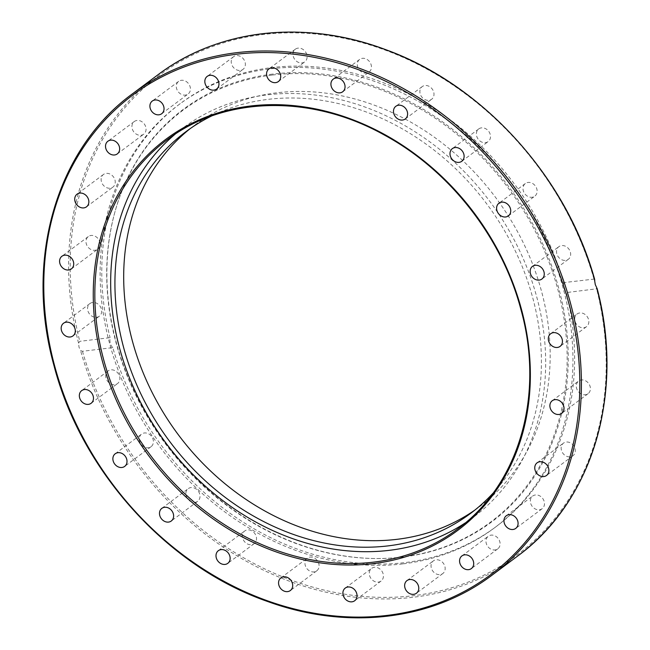 <?xml version="1.0" encoding="UTF-8"?>
<svg xmlns="http://www.w3.org/2000/svg" width="650" height="650" viewBox="0 0 650 650"><rect width="100%" height="100%" fill="white"/><g stroke="black" fill="none" stroke-linecap="round" stroke-linejoin="round"><path stroke-width="0.49" stroke-dasharray="3.25 2.44" d="M112.775 347.612C110.427 345.337 109.533 342.014 110.086 337.651L79.779 341.331L78.561 343.135L79.007 347.222L80.551 350.521L82.461 351.284L112.775 347.612A263.965 219.611 -126.7 0 0 404.974 562.591A263.965 219.611 -126.7 0 0 496.113 526.638A263.965 219.611 -126.7 0 0 566.312 292.581L597.009 288.771M272.415 74.124A257.554 214.273 -126.7 0 0 114.749 212.607A257.554 214.273 -126.7 0 0 372.97 558.48A257.554 214.273 -126.7 0 0 402.716 557.05A257.554 214.273 -126.7 0 0 558.87 288.738A257.554 214.273 -126.7 0 0 272.415 74.124M271.911 75.083A257.034 213.842 -126.7 0 0 114.562 213.289A257.034 213.842 -126.7 0 0 372.271 558.472A257.034 213.842 -126.7 0 0 401.952 557.042A257.034 213.842 -126.7 0 0 557.798 289.266A257.034 213.842 -126.7 0 0 271.911 75.083M403.301 563.834A263.965 219.611 -126.7 0 0 494.447 527.881A263.965 219.611 -126.7 0 0 543.018 234.91A263.965 219.611 -126.7 0 0 269.758 68.892A263.965 219.611 -126.7 0 0 178.612 104.845A263.965 219.611 -126.7 0 0 130.041 397.824A263.965 219.611 -126.7 0 0 403.301 563.834M594.384 279.053L563.631 282.62A263.965 219.611 -126.7 0 0 271.424 67.641A263.965 219.611 -126.7 0 0 180.286 103.594A263.965 219.611 -126.7 0 0 110.086 337.651M492.976 493.253A238.079 198.071 -126.7 0 0 532.74 297.781A238.079 198.071 -126.7 0 0 211.404 116.09M474.931 510.039A238.079 198.071 -126.7 0 0 479.367 506.837A238.079 198.071 -126.7 0 0 541.507 291.241A238.079 198.071 -126.7 0 0 194.504 125.287A238.079 198.071 -126.7 0 0 190.174 128.627M306.824 54.706A7.889 6.565 -126.7 0 0 295.319 49.205A7.889 6.565 -126.7 0 0 293.256 56.355A7.889 6.565 -126.7 0 0 304.761 61.856A7.889 6.565 -126.7 0 0 306.824 54.706M371.451 66.844A7.889 6.565 -126.7 0 0 367.185 59.516A7.889 6.565 -126.7 0 0 359.661 59.402A7.889 6.565 -126.7 0 0 357.313 64.61A7.889 6.565 -126.7 0 0 361.579 71.947A7.889 6.565 -126.7 0 0 369.102 72.053A7.889 6.565 -126.7 0 0 371.451 66.844M433.81 95.907A7.889 6.565 -126.7 0 0 430.56 87.295A7.889 6.565 -126.7 0 0 422.216 86.596A7.889 6.565 -126.7 0 0 420.071 89.936A7.889 6.565 -126.7 0 0 423.312 98.548A7.889 6.565 -126.7 0 0 431.657 99.247A7.889 6.565 -126.7 0 0 433.81 95.907M489.653 139.912A7.889 6.565 -126.7 0 0 487.833 130.317A7.889 6.565 -126.7 0 0 478.725 128.936A7.889 6.565 -126.7 0 0 477.238 130.609A7.889 6.565 -126.7 0 0 479.066 140.205A7.889 6.565 -126.7 0 0 488.174 141.586A7.889 6.565 -126.7 0 0 489.653 139.912M535.178 195.853A7.889 6.565 -126.7 0 0 535.137 185.681A7.889 6.565 -126.7 0 0 525.338 183.528A7.889 6.565 -126.7 0 0 524.94 183.861A7.889 6.565 -126.7 0 0 524.989 194.025A7.889 6.565 -126.7 0 0 534.779 196.178A7.889 6.565 -126.7 0 0 535.178 195.853M567.279 259.919A7.889 6.565 -126.7 0 0 568.319 259.309A7.889 6.565 -126.7 0 0 569.27 249.649A7.889 6.565 -126.7 0 0 559.918 246.049A7.889 6.565 -126.7 0 0 558.878 246.659A7.889 6.565 -126.7 0 0 557.928 256.319A7.889 6.565 -126.7 0 0 567.279 259.919M583.773 327.746A7.889 6.565 -126.7 0 0 586.495 326.674A7.889 6.565 -126.7 0 0 587.949 317.915A7.889 6.565 -126.7 0 0 579.776 312.951A7.889 6.565 -126.7 0 0 577.054 314.023A7.889 6.565 -126.7 0 0 575.599 322.782A7.889 6.565 -126.7 0 0 583.773 327.746M583.521 394.721A7.889 6.565 -126.7 0 0 588.071 393.681A7.889 6.565 -126.7 0 0 589.924 385.856A7.889 6.565 -126.7 0 0 583.18 379.998A7.889 6.565 -126.7 0 0 578.63 381.03A7.889 6.565 -126.7 0 0 576.778 388.854A7.889 6.565 -126.7 0 0 583.521 394.721M566.556 456.259A7.889 6.565 -126.7 0 0 572.942 455.764A7.889 6.565 -126.7 0 0 575.079 448.906A7.889 6.565 -126.7 0 0 569.887 442.626A7.889 6.565 -126.7 0 0 563.501 443.113A7.889 6.565 -126.7 0 0 561.364 449.971A7.889 6.565 -126.7 0 0 566.556 456.259M534.032 508.186A7.889 6.565 -126.7 0 0 542.141 508.698A7.889 6.565 -126.7 0 0 540.8 496.559A7.889 6.565 -126.7 0 0 532.691 496.048A7.889 6.565 -126.7 0 0 534.032 508.186M488.158 546.951A7.889 6.565 -126.7 0 0 497.754 548.868A7.889 6.565 -126.7 0 0 497.908 538.127A7.889 6.565 -126.7 0 0 488.312 536.217A7.889 6.565 -126.7 0 0 488.158 546.951M432.071 569.92A7.889 6.565 -126.7 0 0 442.821 573.536A7.889 6.565 -126.7 0 0 444.137 564.501A7.889 6.565 -126.7 0 0 433.379 560.885A7.889 6.565 -126.7 0 0 432.071 569.92M369.582 575.526A7.889 6.565 -126.7 0 0 381.087 581.027A7.889 6.565 -126.7 0 0 383.142 573.885A7.889 6.565 -126.7 0 0 371.637 568.376A7.889 6.565 -126.7 0 0 369.582 575.526M304.947 563.387A7.889 6.565 -126.7 0 0 309.221 570.716A7.889 6.565 -126.7 0 0 316.745 570.83A7.889 6.565 -126.7 0 0 319.085 565.622A7.889 6.565 -126.7 0 0 314.819 558.285A7.889 6.565 -126.7 0 0 307.296 558.179A7.889 6.565 -126.7 0 0 304.947 563.387M242.588 534.324A7.889 6.565 -126.7 0 0 245.838 542.937A7.889 6.565 -126.7 0 0 254.182 543.636A7.889 6.565 -126.7 0 0 256.336 540.296A7.889 6.565 -126.7 0 0 253.086 531.684A7.889 6.565 -126.7 0 0 244.741 530.985A7.889 6.565 -126.7 0 0 242.588 534.324M186.745 490.319A7.889 6.565 -126.7 0 0 188.565 499.915A7.889 6.565 -126.7 0 0 197.673 501.296A7.889 6.565 -126.7 0 0 199.16 499.622A7.889 6.565 -126.7 0 0 197.34 490.027A7.889 6.565 -126.7 0 0 188.232 488.646A7.889 6.565 -126.7 0 0 186.745 490.319M141.221 434.379A7.889 6.565 -126.7 0 0 141.269 444.551A7.889 6.565 -126.7 0 0 151.06 446.704A7.889 6.565 -126.7 0 0 151.458 446.379A7.889 6.565 -126.7 0 0 151.409 436.207A7.889 6.565 -126.7 0 0 141.619 434.054A7.889 6.565 -126.7 0 0 141.221 434.379M109.119 370.313A7.889 6.565 -126.7 0 0 108.079 370.923A7.889 6.565 -126.7 0 0 107.128 380.583A7.889 6.565 -126.7 0 0 116.488 384.183A7.889 6.565 -126.7 0 0 117.528 383.573A7.889 6.565 -126.7 0 0 118.471 373.912A7.889 6.565 -126.7 0 0 109.119 370.313M92.633 302.486A7.889 6.565 -126.7 0 0 89.903 303.558A7.889 6.565 -126.7 0 0 88.449 312.317A7.889 6.565 -126.7 0 0 96.623 317.281A7.889 6.565 -126.7 0 0 99.344 316.209A7.889 6.565 -126.7 0 0 100.799 307.45A7.889 6.565 -126.7 0 0 92.633 302.486M92.877 235.511A7.889 6.565 -126.7 0 0 88.327 236.551A7.889 6.565 -126.7 0 0 86.474 244.376A7.889 6.565 -126.7 0 0 93.218 250.234A7.889 6.565 -126.7 0 0 97.768 249.202A7.889 6.565 -126.7 0 0 99.621 241.377A7.889 6.565 -126.7 0 0 92.877 235.511M109.842 173.972A7.889 6.565 -126.7 0 0 103.456 174.468A7.889 6.565 -126.7 0 0 101.327 181.326A7.889 6.565 -126.7 0 0 106.519 187.614A7.889 6.565 -126.7 0 0 112.897 187.119A7.889 6.565 -126.7 0 0 115.034 180.261A7.889 6.565 -126.7 0 0 109.842 173.972M142.366 122.046A7.889 6.565 -126.7 0 0 134.266 121.534A7.889 6.565 -126.7 0 0 135.598 133.673A7.889 6.565 -126.7 0 0 143.707 134.184A7.889 6.565 -126.7 0 0 142.366 122.046M188.24 83.281A7.889 6.565 -126.7 0 0 178.644 81.364A7.889 6.565 -126.7 0 0 178.49 92.105A7.889 6.565 -126.7 0 0 188.086 94.014A7.889 6.565 -126.7 0 0 188.24 83.281M244.335 60.312A7.889 6.565 -126.7 0 0 233.578 56.696A7.889 6.565 -126.7 0 0 232.261 65.731A7.889 6.565 -126.7 0 0 243.019 69.347A7.889 6.565 -126.7 0 0 244.335 60.312M465.343 522.868A242.832 202.02 -126.7 0 0 473.444 517.189A242.832 202.02 -126.7 0 0 536.827 297.286A242.832 202.02 -126.7 0 0 182.902 128.026A242.832 202.02 -126.7 0 0 175.151 134.168M563.631 282.62C563.192 286.975 564.086 290.298 566.312 292.581M78.561 343.135A300.422 249.933 53.3 0 1 157.95 74.782M132.608 93.697A300.422 249.933 -126.7 0 0 54.194 365.747A300.422 249.933 -126.7 0 0 492.058 575.161M182.902 128.026L167.058 139.847A242.832 202.02 53.3 0 1 520.983 309.116A242.832 202.02 53.3 0 1 457.6 529.011L473.444 517.189M593.938 278.947A299.236 248.95 -126.7 0 0 262.502 34.58A299.236 248.95 -126.7 0 0 79.779 341.331M517.4 556.238A300.422 249.933 53.3 0 1 80.551 350.521M82.461 351.284A299.236 248.95 -126.7 0 0 413.896 595.652A299.236 248.95 -126.7 0 0 596.619 288.901M114.749 212.607L114.562 213.289M372.97 558.48L372.271 558.472M180.286 103.594L178.612 104.845M470.6 513.378L479.367 506.837M295.319 49.205L268.921 68.908M359.661 59.402L333.263 79.113M422.216 86.596L395.817 106.308M478.725 128.936L452.327 148.639M525.338 183.528L498.94 203.239M568.319 259.309L541.921 279.012M586.495 326.674L560.097 346.377M588.071 393.681L561.673 413.392M572.942 455.764L546.544 475.475M542.141 508.698L515.742 528.401M497.754 548.868L471.364 568.571M442.821 573.536L416.431 593.247M381.087 581.027L354.689 600.738M316.745 570.83L290.347 590.533M254.182 543.636L227.784 563.339M197.673 501.296L171.275 521.008M151.06 446.704L124.662 466.407M108.079 370.923L81.681 390.634M89.903 303.558L63.505 323.269M88.327 236.551L61.929 256.254M103.456 174.468L77.058 194.171M134.266 121.534L107.867 141.245M178.644 81.364L152.246 101.075M233.578 56.696L207.179 76.399M216.621 89.05L243.019 69.347M161.688 113.726L188.086 94.014M117.309 153.896L143.707 134.184M86.507 206.822L112.897 187.119M71.37 268.905L97.768 249.202M72.954 335.912L99.344 316.209M91.13 403.276L117.528 383.573M115.221 453.765L141.619 434.054M161.834 508.357L188.232 488.646M218.343 550.688L244.741 530.985M280.898 577.891L307.296 558.179M345.239 588.087L371.637 568.376M406.981 580.596L433.379 560.885M461.914 555.929L488.312 536.217M506.301 515.759L532.691 496.048M537.103 462.824L563.501 443.113M552.232 400.741L578.63 381.03M550.656 333.734L577.054 314.023M532.48 266.37L558.878 246.659M508.389 215.889L534.779 196.178M461.776 161.289L488.174 141.586M405.267 118.958L431.657 99.247M342.704 91.764L369.102 72.053M278.363 81.559L304.761 61.856M194.504 125.287L185.737 131.828M494.447 527.881L496.113 526.638"/><path stroke-width="0.97" d="M492.058 575.161A300.422 249.933 -126.7 0 0 570.472 303.111A300.422 249.933 -126.7 0 0 132.608 93.697C56.152 149.216 24.31 259.789 54.064 365.934C81.518 471.681 168.09 567.125 267.832 601.575C347.287 630.435 432.274 620.457 492.058 575.161L517.4 556.238A300.422 249.933 53.3 0 0 596.789 287.885L596.619 288.901L596.789 287.885L595.286 284.586L594.384 279.053M211.404 116.09A238.079 198.071 -126.7 0 0 185.737 131.828A238.079 198.071 -126.7 0 0 123.597 347.425A238.079 198.071 -126.7 0 0 470.6 513.378A238.079 198.071 -126.7 0 0 492.976 493.253M190.174 128.627A238.079 198.071 -126.7 0 0 132.356 340.884A238.079 198.071 -126.7 0 0 474.931 510.039M266.858 76.058A7.889 6.565 53.3 0 1 268.921 68.908A7.889 6.565 53.3 0 1 280.426 74.417A7.889 6.565 53.3 0 1 278.363 81.559A7.889 6.565 53.3 0 1 266.858 76.058M330.915 84.313A7.889 6.565 53.3 0 1 333.263 79.113A7.889 6.565 53.3 0 1 340.787 79.219A7.889 6.565 53.3 0 1 345.053 86.556A7.889 6.565 53.3 0 1 342.704 91.764A7.889 6.565 53.3 0 1 335.181 91.65A7.889 6.565 53.3 0 1 330.915 84.313M393.673 109.647A7.889 6.565 53.3 0 1 395.817 106.308A7.889 6.565 53.3 0 1 404.17 107.006A7.889 6.565 53.3 0 1 407.412 115.619A7.889 6.565 53.3 0 1 405.267 118.958A7.889 6.565 53.3 0 1 396.914 118.259A7.889 6.565 53.3 0 1 393.673 109.647M450.848 150.321A7.889 6.565 53.3 0 1 452.327 148.639A7.889 6.565 53.3 0 1 461.435 150.028A7.889 6.565 53.3 0 1 463.263 159.616A7.889 6.565 53.3 0 1 461.776 161.289A7.889 6.565 53.3 0 1 452.668 159.908A7.889 6.565 53.3 0 1 450.848 150.321M498.542 203.564A7.889 6.565 53.3 0 1 498.94 203.239A7.889 6.565 53.3 0 1 508.739 205.384A7.889 6.565 53.3 0 1 508.788 215.556A7.889 6.565 53.3 0 1 508.389 215.889A7.889 6.565 53.3 0 1 498.591 213.736A7.889 6.565 53.3 0 1 498.542 203.564M533.52 265.761A7.889 6.565 53.3 0 1 542.872 269.36A7.889 6.565 53.3 0 1 541.921 279.012A7.889 6.565 53.3 0 1 540.881 279.63A7.889 6.565 53.3 0 1 531.529 276.023A7.889 6.565 53.3 0 1 532.48 266.37A7.889 6.565 53.3 0 1 533.52 265.761M553.378 332.654A7.889 6.565 53.3 0 1 561.551 337.618A7.889 6.565 53.3 0 1 560.097 346.377A7.889 6.565 53.3 0 1 557.375 347.457A7.889 6.565 53.3 0 1 549.201 342.493A7.889 6.565 53.3 0 1 550.656 333.734A7.889 6.565 53.3 0 1 553.378 332.654M556.782 399.701A7.889 6.565 53.3 0 1 563.526 405.567A7.889 6.565 53.3 0 1 561.673 413.392A7.889 6.565 53.3 0 1 557.131 414.424A7.889 6.565 53.3 0 1 550.387 408.558A7.889 6.565 53.3 0 1 552.232 400.741A7.889 6.565 53.3 0 1 556.782 399.701M543.489 462.329A7.889 6.565 53.3 0 1 548.681 468.618A7.889 6.565 53.3 0 1 546.544 475.475A7.889 6.565 53.3 0 1 540.166 475.971A7.889 6.565 53.3 0 1 534.966 469.682A7.889 6.565 53.3 0 1 537.103 462.824A7.889 6.565 53.3 0 1 543.489 462.329M514.402 516.262A7.889 6.565 53.3 0 1 515.742 528.401A7.889 6.565 53.3 0 1 507.634 527.898A7.889 6.565 53.3 0 1 506.301 515.759A7.889 6.565 53.3 0 1 514.402 516.262M471.51 557.838A7.889 6.565 53.3 0 1 471.356 568.579A7.889 6.565 53.3 0 1 461.76 566.662A7.889 6.565 53.3 0 1 461.923 555.921A7.889 6.565 53.3 0 1 471.51 557.838M417.739 584.212A7.889 6.565 53.3 0 1 416.431 593.247A7.889 6.565 53.3 0 1 405.673 589.631A7.889 6.565 53.3 0 1 406.981 580.596A7.889 6.565 53.3 0 1 417.739 584.212M356.744 593.588A7.889 6.565 53.3 0 1 354.689 600.738A7.889 6.565 53.3 0 1 343.184 595.238A7.889 6.565 53.3 0 1 345.239 588.087A7.889 6.565 53.3 0 1 356.744 593.588M292.687 585.333A7.889 6.565 53.3 0 1 290.347 590.533A7.889 6.565 53.3 0 1 282.823 590.428A7.889 6.565 53.3 0 1 278.558 583.091A7.889 6.565 53.3 0 1 280.898 577.891A7.889 6.565 53.3 0 1 288.421 577.996A7.889 6.565 53.3 0 1 292.687 585.333M229.938 560.008A7.889 6.565 53.3 0 1 227.784 563.339A7.889 6.565 53.3 0 1 219.44 562.64A7.889 6.565 53.3 0 1 216.19 554.028A7.889 6.565 53.3 0 1 218.343 550.688A7.889 6.565 53.3 0 1 226.688 551.387A7.889 6.565 53.3 0 1 229.938 560.008M172.762 519.334A7.889 6.565 53.3 0 1 171.275 521.008A7.889 6.565 53.3 0 1 162.167 519.626A7.889 6.565 53.3 0 1 160.347 510.031A7.889 6.565 53.3 0 1 161.834 508.357A7.889 6.565 53.3 0 1 170.942 509.738A7.889 6.565 53.3 0 1 172.762 519.334M125.06 466.082A7.889 6.565 53.3 0 1 124.662 466.407A7.889 6.565 53.3 0 1 114.871 464.262A7.889 6.565 53.3 0 1 114.822 454.09A7.889 6.565 53.3 0 1 115.221 453.765A7.889 6.565 53.3 0 1 125.011 455.91A7.889 6.565 53.3 0 1 125.06 466.082M90.09 403.894A7.889 6.565 53.3 0 1 80.73 400.286A7.889 6.565 53.3 0 1 81.681 390.634A7.889 6.565 53.3 0 1 82.721 390.024A7.889 6.565 53.3 0 1 92.081 393.624A7.889 6.565 53.3 0 1 91.13 403.276A7.889 6.565 53.3 0 1 90.09 403.894M70.224 336.993A7.889 6.565 53.3 0 1 62.059 332.028A7.889 6.565 53.3 0 1 63.505 323.269A7.889 6.565 53.3 0 1 66.235 322.189A7.889 6.565 53.3 0 1 74.401 327.153A7.889 6.565 53.3 0 1 72.954 335.912A7.889 6.565 53.3 0 1 70.224 336.993M66.828 269.945A7.889 6.565 53.3 0 1 60.084 264.079A7.889 6.565 53.3 0 1 61.929 256.254A7.889 6.565 53.3 0 1 66.479 255.222A7.889 6.565 53.3 0 1 73.222 261.089A7.889 6.565 53.3 0 1 71.37 268.905A7.889 6.565 53.3 0 1 66.828 269.945M80.121 207.317A7.889 6.565 53.3 0 1 74.929 201.029A7.889 6.565 53.3 0 1 77.058 194.171A7.889 6.565 53.3 0 1 83.444 193.676A7.889 6.565 53.3 0 1 88.636 199.964A7.889 6.565 53.3 0 1 86.507 206.822A7.889 6.565 53.3 0 1 80.121 207.317M109.2 153.384A7.889 6.565 53.3 0 1 107.867 141.245A7.889 6.565 53.3 0 1 115.968 141.757A7.889 6.565 53.3 0 1 117.309 153.896A7.889 6.565 53.3 0 1 109.2 153.384M152.092 111.808A7.889 6.565 53.3 0 1 152.246 101.075A7.889 6.565 53.3 0 1 161.842 102.984A7.889 6.565 53.3 0 1 161.688 113.726A7.889 6.565 53.3 0 1 152.092 111.808M205.863 85.434A7.889 6.565 53.3 0 1 207.179 76.399A7.889 6.565 53.3 0 1 217.937 80.015A7.889 6.565 53.3 0 1 216.621 89.05A7.889 6.565 53.3 0 1 205.863 85.434M175.151 134.168A242.832 202.02 -126.7 0 0 119.511 347.921A242.832 202.02 -126.7 0 0 465.343 522.868M132.608 93.697L157.95 74.782A300.422 249.933 53.3 0 1 594.791 280.499M568.921 303.631A299.236 248.95 53.3 0 1 387.498 615.363A299.236 248.95 53.3 0 1 54.681 366.023A299.236 248.95 53.3 0 1 236.113 54.283A299.236 248.95 53.3 0 1 568.921 303.631M457.6 529.011A242.832 202.02 53.3 0 1 103.675 359.743A242.832 202.02 53.3 0 1 167.058 139.847C224.543 95.875 311.391 93.998 384.743 135.257C449.637 170.511 501.914 237.364 520.861 309.303C544.911 395.119 519.179 484.307 457.6 529.011M102.131 360.262A244.018 203.011 -126.7 0 0 373.531 563.599A244.018 203.011 -126.7 0 0 521.479 309.384A244.018 203.011 -126.7 0 0 250.079 106.056A244.018 203.011 -126.7 0 0 102.131 360.262M594.709 279.565C566.442 176.881 482.674 84.671 385.873 49.717C305.378 19.248 218.66 28.754 157.95 74.782M597.106 288.446C624.886 393.266 592.735 501.475 517.4 556.238"/></g></svg>
